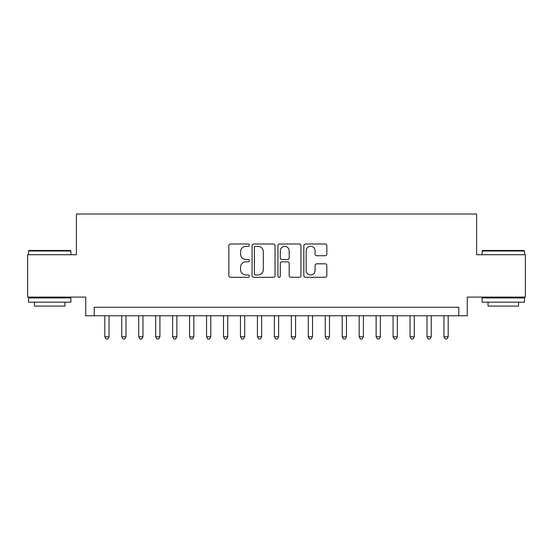 <?xml version="1.0" encoding="UTF-8"?>
<svg xmlns="http://www.w3.org/2000/svg" width="553" height="553" viewBox="0 0 553 553"><rect width="100%" height="100%" fill="white"/><g stroke="black" fill="none" stroke-linecap="round" stroke-linejoin="round"><path stroke-width="0.83" d="M249.368 245.166A1.168 1.168 0 0 0 248.207 243.997L230.518 243.997A1.666 1.666 0 0 0 228.852 245.663L228.852 275.622A1.666 1.666 0 0 0 230.518 277.288L248.207 277.288A1.168 1.168 0 0 0 249.368 276.127A1.168 1.168 0 0 0 248.207 274.959L245.912 274.959A5.33 5.33 0 0 1 240.59 269.636L240.59 267.134A5.33 5.33 0 0 1 245.912 261.811L248.207 261.811A1.168 1.168 0 0 0 249.368 260.643A1.168 1.168 0 0 0 248.207 259.481L245.912 259.481A5.33 5.33 0 0 1 240.59 254.152L240.59 251.656A5.33 5.33 0 0 1 245.912 246.327L248.207 246.327A1.168 1.168 0 0 0 249.368 245.166M325.143 255.735A1.666 1.666 0 0 0 326.809 254.069L326.809 245.663A1.666 1.666 0 0 0 325.143 243.997L305.505 243.997A1.666 1.666 0 0 0 303.839 245.663L303.839 275.622A1.666 1.666 0 0 0 305.505 277.288L325.143 277.288A1.666 1.666 0 0 0 326.809 275.622L326.809 265.475A1.666 1.666 0 0 0 325.143 263.809L316.738 263.809A1.666 1.666 0 0 0 315.072 265.475L315.072 270.507A4.452 4.452 0 0 1 310.62 274.959A4.452 4.452 0 0 1 306.168 270.507L306.168 250.786A4.452 4.452 0 0 1 310.62 246.327A4.452 4.452 0 0 1 315.072 250.786L315.072 254.069A1.666 1.666 0 0 0 316.738 255.735L325.143 255.735M458.79 315.756L467.271 315.756L467.271 297.106L525.35 297.106L525.35 254.712L476.596 254.712L476.596 214.011L76.404 214.011L76.404 254.712L27.65 254.712L27.65 297.106L85.729 297.106L85.729 315.756L458.79 315.756L458.79 307.274L94.21 307.274L94.21 315.756M275.041 245.663A1.666 1.666 0 0 0 273.382 243.997L253.737 243.997A1.666 1.666 0 0 0 252.071 245.663L252.071 275.622A1.666 1.666 0 0 0 253.737 277.288L273.382 277.288A1.666 1.666 0 0 0 275.041 275.622L275.041 245.663M279.618 243.997L299.263 243.997A1.666 1.666 0 0 1 300.929 245.663L300.929 275.622A1.666 1.666 0 0 1 299.263 277.288L290.857 277.288A1.666 1.666 0 0 1 289.191 275.622L289.191 263.477A1.666 1.666 0 0 0 287.525 261.811L281.954 261.811A1.666 1.666 0 0 0 280.288 263.477L280.288 276.127A1.168 1.168 0 0 1 279.12 277.288A1.168 1.168 0 0 1 277.959 276.127L277.959 245.663A1.666 1.666 0 0 1 279.618 243.997M255.569 246.327A1.168 1.168 0 0 0 254.401 247.495L254.401 273.797A1.168 1.168 0 0 0 255.569 274.959L257.981 274.959A5.33 5.33 0 0 0 263.311 269.636L263.311 251.656A5.33 5.33 0 0 0 257.981 246.327L255.569 246.327M289.191 250.868A4.452 4.452 0 0 0 284.74 246.417A4.452 4.452 0 0 0 280.288 250.868L280.288 257.816A1.666 1.666 0 0 0 281.954 259.481L287.525 259.481A1.666 1.666 0 0 0 289.191 257.816L289.191 250.868M104.807 315.756L104.807 336.784L109.045 336.784L109.045 315.756M109.045 336.784L107.773 338.989L106.079 338.989L104.807 336.784M29.005 250.468L70.383 250.468L70.895 250.979L28.5 250.979L29.005 250.468M49.694 302.194L28.5 302.194L28.5 297.949L70.895 297.949L70.895 302.194L49.694 302.194M64.957 302.194L64.957 306.092L34.431 306.092L34.431 302.194M482.617 250.468L523.995 250.468L524.5 250.979L482.105 250.979L482.617 250.468M503.306 302.194L482.105 302.194L482.105 297.949L524.5 297.949L524.5 302.194L503.306 302.194M518.569 302.194L518.569 306.092L488.043 306.092L488.043 302.194M121.764 315.756L121.764 336.784L126.001 336.784L126.001 315.756M126.001 336.784L124.729 338.989L123.036 338.989L121.764 336.784M138.72 315.756L138.72 336.784L142.957 336.784L142.957 315.756M142.957 336.784L141.686 338.989L139.992 338.989L138.72 336.784M155.676 315.756L155.676 336.784L159.921 336.784L159.921 315.756M159.921 336.784L158.649 338.989L156.948 338.989L155.676 336.784M172.633 315.756L172.633 336.784L176.877 336.784L176.877 315.756M176.877 336.784L175.605 338.989L173.905 338.989L172.633 336.784M189.596 315.756L189.596 336.784L193.833 336.784L193.833 315.756M193.833 336.784L192.562 338.989L190.868 338.989L189.596 336.784M206.552 315.756L206.552 336.784L210.79 336.784L210.79 315.756M210.79 336.784L209.518 338.989L207.824 338.989L206.552 336.784M223.509 315.756L223.509 336.784L227.746 336.784L227.746 315.756M227.746 336.784L226.474 338.989L224.781 338.989L223.509 336.784M240.465 315.756L240.465 336.784L244.703 336.784L244.703 315.756M244.703 336.784L243.431 338.989L241.737 338.989L240.465 336.784M257.421 315.756L257.421 336.784L261.659 336.784L261.659 315.756M261.659 336.784L260.394 338.989L258.693 338.989L257.421 336.784M274.378 315.756L274.378 336.784L278.622 336.784L278.622 315.756M278.622 336.784L277.35 338.989L275.65 338.989L274.378 336.784M291.341 315.756L291.341 336.784L295.579 336.784L295.579 315.756M295.579 336.784L294.307 338.989L292.606 338.989L291.341 336.784M308.298 315.756L308.298 336.784L312.535 336.784L312.535 315.756M312.535 336.784L311.263 338.989L309.569 338.989L308.298 336.784M325.254 315.756L325.254 336.784L329.491 336.784L329.491 315.756M329.491 336.784L328.219 338.989L326.526 338.989L325.254 336.784M342.21 315.756L342.21 336.784L346.448 336.784L346.448 315.756M346.448 336.784L345.176 338.989L343.482 338.989L342.21 336.784M359.167 315.756L359.167 336.784L363.404 336.784L363.404 315.756M363.404 336.784L362.132 338.989L360.438 338.989L359.167 336.784M376.123 315.756L376.123 336.784L380.367 336.784L380.367 315.756M380.367 336.784L379.095 338.989L377.395 338.989L376.123 336.784M393.079 315.756L393.079 336.784L397.324 336.784L397.324 315.756M397.324 336.784L396.052 338.989L394.351 338.989L393.079 336.784M410.043 315.756L410.043 336.784L414.28 336.784L414.28 315.756M414.28 336.784L413.008 338.989L411.314 338.989L410.043 336.784M426.999 315.756L426.999 336.784L431.236 336.784L431.236 315.756M431.236 336.784L429.964 338.989L428.271 338.989L426.999 336.784M443.955 315.756L443.955 336.784L448.193 336.784L448.193 315.756M448.193 336.784L446.921 338.989L445.227 338.989L443.955 336.784M28.5 254.712L28.5 250.979M38.164 297.949L38.164 297.106M61.224 297.949L61.224 297.106M70.895 254.712L70.895 250.979M482.105 254.712L482.105 250.979M491.776 297.949L491.776 297.106M514.836 297.949L514.836 297.106M524.5 254.712L524.5 250.979"/></g></svg>
